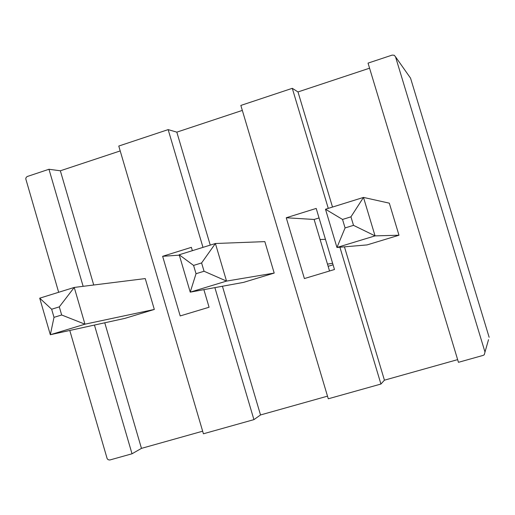 <?xml version="1.0" encoding="UTF-8"?>
<svg xmlns="http://www.w3.org/2000/svg" width="515" height="515" viewBox="0 0 515 515"><rect width="100%" height="100%" fill="white"/><g stroke="black" fill="none" stroke-linecap="round" stroke-linejoin="round"><path stroke-width="0.77" d="M484.988 352.048L484.274 354.758L483.141 355.395L458.453 362.315L368.038 63.12L392.16 55.099L394.22 55.247L395.52 56.804L484.988 352.048L488.523 339.675M339.913 247.226L380.926 384.042L384.428 380.179L457.635 359.631M380.926 384.042L328.287 398.79L240.846 105.433L292.288 88.323L297.992 91.94L332.516 207.062M214.884 287.628L253.921 419.628L260.519 414.955L327.501 396.157M253.921 419.628L203.412 433.785L118.772 146.048L168.154 129.619L176.819 132.143L210.249 245.108M94.445 325.055L132.02 453.786L141.464 448.372L202.653 431.197M132.02 453.786L109.734 460.017L108.137 459.702L107.165 458.678L69.776 330.463M369.57 68.192L297.992 91.94M344.445 246.84L384.428 380.179M353.509 225.345L345.076 227.933L336.952 247.477L325.493 209.245L363.487 197.419L350.953 216.841L353.509 225.345L375.062 235.876L336.952 247.477L367.066 244.915L398.983 235.226L375.062 235.876L363.487 197.419L389.314 203.168L398.983 235.226M292.288 88.323L328.274 208.382M316.197 208.427L286.25 217.761L304.391 278.557L334.48 269.506L316.197 208.427M242.327 110.41L176.819 132.143M222.429 286.25L260.519 414.955M204.056 271.251L196.028 273.716L190.228 292.14L179.201 254.77L215.405 243.505L201.597 262.946L204.056 271.251L226.536 281.093L190.228 292.14L243.544 282.381L274.199 273.079L226.536 281.093L215.405 243.505L264.839 241.625L274.199 273.079M168.154 129.619L202.981 247.374M192.365 250.676L191.38 247.342L162.637 256.303L180.199 315.933L209.077 307.243L203.876 289.642M120.207 150.927L60.345 170.787L93.724 285.001M104.764 322.789L141.464 448.372M145.249 278.576L154.32 309.444L84.962 324.186L74.244 287.434L145.249 278.576M61.665 314.993L54.011 317.343L50.328 334.731L39.713 298.179L74.244 287.434L59.302 306.869L61.665 314.993L84.962 324.186L50.328 334.731L124.855 318.386L154.32 309.444M58.659 292.282L25.75 178.769L26.162 177.437L27.179 176.529L48.97 169.268L60.345 170.787M48.97 169.268L83.134 286.321M409.728 76.986L410.558 78.164L489.147 337.293M329.536 270.993L314.118 219.467L319.043 217.942M314.118 219.467L286.25 217.761M179.317 255.163L162.637 256.303M320.118 239.526L325.448 239.321M332.613 263.268L327.482 264.131M333.076 264.813L328.132 266.307M345.076 227.933L342.533 219.442L325.493 209.245M350.953 216.841L342.533 219.442M196.028 273.716L193.576 265.425L179.201 254.77M201.597 262.946L193.576 265.425M54.011 317.343L51.654 309.232L39.713 298.179M59.302 306.869L51.654 309.232M395.52 56.804L410.558 78.164"/></g></svg>
